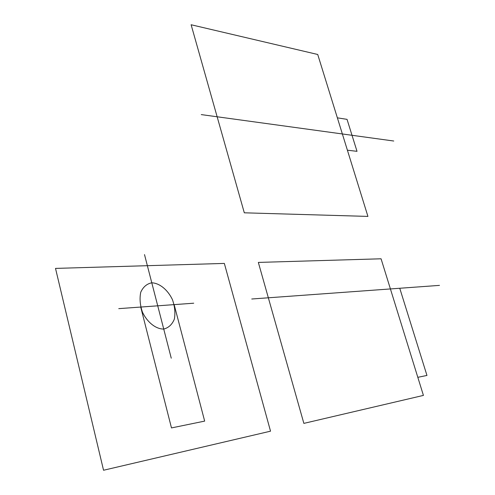 <?xml version="1.0" encoding="UTF-8"?>
<svg xmlns="http://www.w3.org/2000/svg" width="495" height="495" viewBox="0 0 495 495"><rect width="100%" height="100%" fill="white"/><g stroke="black" fill="none" stroke-linecap="round" stroke-linejoin="round"><path stroke-width="0.74" d="M201.273 114.599L393.754 141.019M347.403 150.208L357.019 151.328L347.038 119.357L337.367 117.835M191.12 24.75L244.307 212.813L367.927 216.408L317.728 54.481L191.12 24.75M362.742 199.677L349.303 156.333M335.505 111.814L322.585 70.148M186.101 303.757L157.732 305.817L147.368 265.691M127.543 308.008L157.732 305.817L168.281 346.655M157.732 305.817L118.757 308.645L157.732 305.817L171.258 358.194L157.732 305.817L193.724 303.206L157.732 305.817L144.509 254.603L157.732 305.817M103.548 470.25L55.514 268.401L224.346 263.42L270.53 431.176L103.548 470.25M174.153 304.623L204.664 421.109L171.48 427.928L140.716 307.048M151.792 282.8C159.625 283.14 167.694 289.767 172.427 299.605C174.828 306.473 175.465 312.988 174.345 319.145C172.149 324.491 168.609 327.801 163.74 329.064C155.875 329.119 147.417 322.493 142.486 312.265C140.029 305.112 139.454 298.423 140.759 292.199C143.173 286.921 146.848 283.79 151.792 282.8M251.751 298.999L439.486 285.38M258.341 262.418L381.07 258.792L423.423 395.406L303.862 423.38L258.341 262.418M417.811 377.32L426.962 375.439L399.756 288.263L390.413 288.938"/></g></svg>
